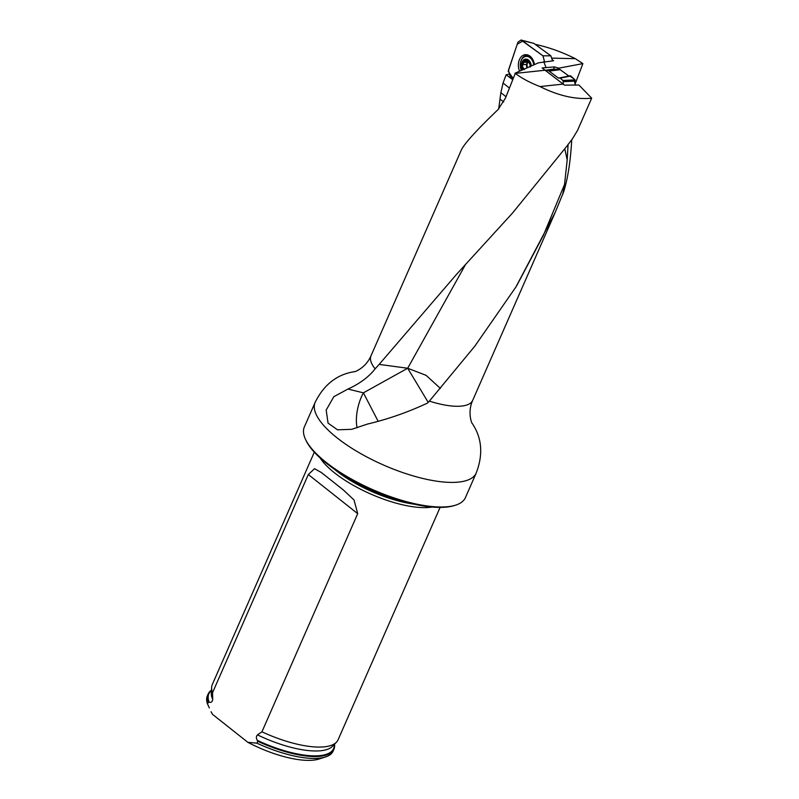 <?xml version="1.0" encoding="UTF-8"?>
<svg xmlns="http://www.w3.org/2000/svg" width="799" height="799" viewBox="0 0 799 799"><rect width="100%" height="100%" fill="white"/><g stroke="black" fill="none" stroke-linecap="round" stroke-linejoin="round"><path stroke-width="1.2" d="M460.803 151.231L461.622 149.393C465.188 142.711 477.323 129.448 498.047 109.603L505.477 98.067L515.255 73.408C521.877 78.362 530.117 82.746 539.984 86.562C558.641 95.87 575.879 99.745 591.679 98.187L577.527 130.417L572.394 138.896L566.701 146.387L512.588 212.973L456.628 274.247L379.165 364.394L407.69 368.249L363.405 392.848L347.974 389.043L333.832 396.704L326.182 410.077L328.059 423.14L337.558 429.832L351.76 429.313L367.52 424.049C388.104 419.165 408.089 412.174 427.465 403.086L429.383 401.098A55.511 18.896 23.7 0 0 472.688 400.369L555.185 212.454L515.914 286.991L474.796 346.207L429.383 401.098M460.773 151.301L371.026 355.735A55.511 18.896 23.7 0 0 375.14 368.828L379.165 364.394M591.679 98.187L578.905 85.014L564.523 85.143L542.141 67.955L554.506 66.886L557.992 67.975L557.452 69.353M555.185 212.424L563.764 191.59C567.929 178.047 570.586 160.719 571.744 139.605M498.686 108.974L500.863 92.654L505.997 96.719M509.343 88.01L503.06 83.026L500.863 92.654M503.06 83.026L506.117 74.816L508.603 74.217M575.37 83.326L582.89 63.61L575.35 58.677C561.727 51.905 548.344 47.131 535.2 44.364M506.117 74.816L512.588 79.55M500.184 99.246L503.68 102.012M375.14 368.828C368.758 376.988 359.71 383.73 347.974 389.043M552.658 59.925L553.577 60.754L538.406 62.841L515.025 73.208M558.771 69.443L559.31 68.065L582.89 63.61M559.31 68.065L557.992 67.975M455.59 505.158L454.291 505.567A86.841 29.563 -156.3 0 1 372.584 490.296A86.841 29.563 -156.3 0 1 306.047 440.499L305.468 439.26A87.94 29.933 23.7 0 0 372.853 489.697A87.94 29.933 23.7 0 0 455.59 505.158A87.94 29.933 23.7 0 0 465.408 497.637L476.214 473.028C483.245 454.731 482.027 438.351 472.539 423.889L472.169 423.31C472.119 424.329 467.085 412.723 472.688 400.369M476.214 473.028A87.94 29.933 23.7 0 1 383.65 465.088A87.94 29.933 23.7 0 1 315.166 402.336L304.359 426.936A87.94 29.933 23.7 0 0 305.468 439.26M432.009 507.035A68.684 23.381 -156.3 0 1 424.409 507.635A68.684 23.381 -156.3 0 1 320.049 457.887M212.544 714.366L211.076 711.699A63.191 21.513 23.7 0 0 212.544 714.366L247.82 742.311A63.191 21.513 23.7 0 0 318.941 759.05L325.443 756.993A68.684 23.381 23.7 0 0 333.113 751.12L333.942 749.222A68.684 23.381 23.7 0 0 334.521 744.199M211.465 690.176A68.684 23.381 23.7 0 0 208.149 694.011A68.684 23.381 23.7 0 0 208.389 702.151L209.218 702.271C211.176 702.74 212.344 701.792 212.724 699.415L212.544 692.683L308.314 474.526L314.536 468.693L321.308 472.489L343.22 489.847L354.037 499.984L357.702 513.657L261.932 731.814L257.468 734.87C256.099 736.458 256.05 738.286 257.298 740.363L257.777 741.282L256.948 743.17A68.684 23.381 23.7 0 0 325.443 756.993M208.149 694.011L207.321 695.899A68.684 23.381 23.7 0 0 207.56 704.039L208.389 702.151M256.948 743.17L247.82 742.311M209.328 707.964L207.56 704.039M257.777 741.282A68.684 23.381 23.7 0 0 333.942 749.222M212.544 692.683A68.684 23.381 -156.3 0 1 211.625 687.43A68.684 23.381 -156.3 0 1 212.304 684.543L314.307 452.184M440.089 507.405L338.097 739.764A68.684 23.381 -156.3 0 1 336.429 742.221A68.684 23.381 -156.3 0 1 319.3 747.085A68.684 23.381 -156.3 0 1 261.932 731.814M563.764 191.59L567.2 159.83L568.089 144.22M575.35 58.677L552.399 58.147M539.984 86.562L563.475 84.065M544.968 70.242L515.255 73.408M543.72 61.653L545.897 67.176M440.409 388.414L426.067 375.33L407.69 368.249L465.398 264.799M567.2 159.83L564.803 148.954M562.586 194.796L564.583 185.598M428.204 402.366L407.69 368.249M377.957 420.903L363.405 392.848A27.486 11.735 103.9 0 0 357.103 427.795M522.516 69.893A6.871 4.894 83.7 0 1 521.847 62.672A6.871 4.894 83.7 0 1 527.21 59.326A6.871 4.894 83.7 0 1 531.245 66.017M523.355 69.513A5.693 4.055 83.7 0 1 522.266 66.087A5.693 4.055 83.7 0 1 523.954 61.114A5.693 4.055 83.7 0 1 528.009 60.984A5.693 4.055 83.7 0 1 530.386 65.828A5.693 4.055 83.7 0 1 530.406 66.387M521.357 70.402A9.478 6.752 83.7 0 1 520.868 61.343A9.478 6.752 83.7 0 1 526.022 56.449L529.128 56.11A9.478 6.752 83.7 0 1 529.507 56.08M526.022 56.449A9.478 6.752 83.7 0 1 533.742 64.909M527.839 60.864L527.17 61.044L527.969 60.954L530.027 64.499L530.186 67.136M524.294 69.563L522.266 66.087L522.896 64.729L526.651 64.339L523.195 64.709M523.025 64.729L523.954 61.114L528.429 61.363M523.954 61.114L525.233 61.004M526.801 66.956L527.56 67.655A4.345 3.096 83.7 0 1 527.32 63.451A4.345 3.096 83.7 0 1 528.628 61.613M527.27 61.493L526.651 64.339M526.381 64.369L526.641 66.976M545.617 70.731L559.929 69.513L568.858 76.025M553.268 69.153L559.929 69.513L567.36 74.916M560.329 69.663L549.083 71.081L558.461 78.082L569.218 76.135M569.737 75.945L570.756 75.965L575.06 79.91L575.28 85.054L574.042 78.971L569.737 75.945L570.756 75.965L560.299 78.152L562.816 80.469L575.06 79.91M575.48 81.118L563.245 81.678L563.125 83.805M563.245 81.678L562.816 80.469M559.34 78.092L558.461 78.082M508.454 70.232L517.932 42.197L521.038 40.02L542.94 55.82L522.776 41.039L517.233 44.255L508.214 71.341L513.068 78.322L510.002 76.065L508.454 70.232M521.038 40.02L533.832 43.356L550.841 55.82L552.578 60.844M519.59 71.191A11.316 8.06 83.7 0 1 519.08 60.524A11.316 8.06 83.7 0 1 527.41 54.861A11.316 8.06 83.7 0 1 534.431 64.599L531.335 57.568L527.16 55.431A10.397 7.411 83.7 0 0 520.988 60.824A10.397 7.411 83.7 0 0 520.568 62.402M542.94 55.82L544.509 61.583L542.94 55.82L550.841 55.82M545.098 70.342L555.215 69.213M553.627 69.114L554.506 66.886M414.212 504.189A67.535 22.991 -156.3 0 1 334.192 469.063M398.971 500.144A67.326 22.921 -156.3 0 1 347.485 477.542M209.218 702.271A68.115 23.191 -156.3 0 1 211.435 690.546M334.262 744.468A68.115 23.191 -156.3 0 1 257.298 740.363M212.724 699.415A66.726 22.712 -156.3 0 1 211.296 693.033L211.625 687.43M336.429 742.221L332.534 746.256A66.726 22.712 -156.3 0 1 257.468 734.87M357.702 513.657L308.314 474.526M516.733 285.662L543.38 235.375L564.883 183.65M564.364 187.286L563.625 189.103M523.784 62.462L527.36 62.072M523.695 62.382L527.31 61.982M533.832 43.356L522.027 40.489M525.622 56.509A10.227 7.291 83.7 0 1 527.939 55.501M528.109 56.22A9.658 6.881 83.7 0 1 529.208 55.93M315.166 402.336C323.865 384.768 336.749 374.581 353.817 371.775L354.496 371.655C353.777 372.384 365.732 368.229 371.026 355.735M321.298 472.519L324.154 474.786M339.185 486.691L343.2 489.877M545.078 70.332L553.397 69.123M570.077 75.765L559.62 77.962"/></g></svg>
